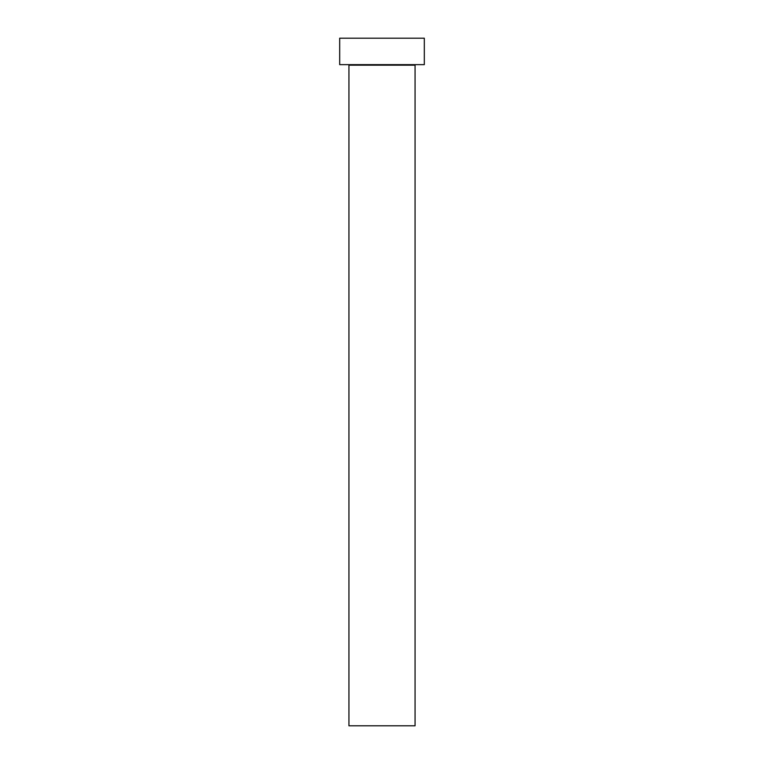 <?xml version="1.0" encoding="UTF-8"?>
<svg xmlns="http://www.w3.org/2000/svg" width="764" height="764" viewBox="0 0 764 764"><rect width="100%" height="100%" fill="white"/><g stroke="black" fill="none" stroke-linecap="round" stroke-linejoin="round"><path stroke-width="1.15" d="M415.062 65.179L348.938 65.179L348.938 725.8L415.062 725.8L415.062 65.179A0.525 0.525 0 0 1 415.587 64.644M348.938 65.179A0.525 0.525 0 0 0 348.413 64.644M424.316 64.644L339.684 64.644L339.684 38.2L424.316 38.2L424.316 64.644"/></g></svg>

